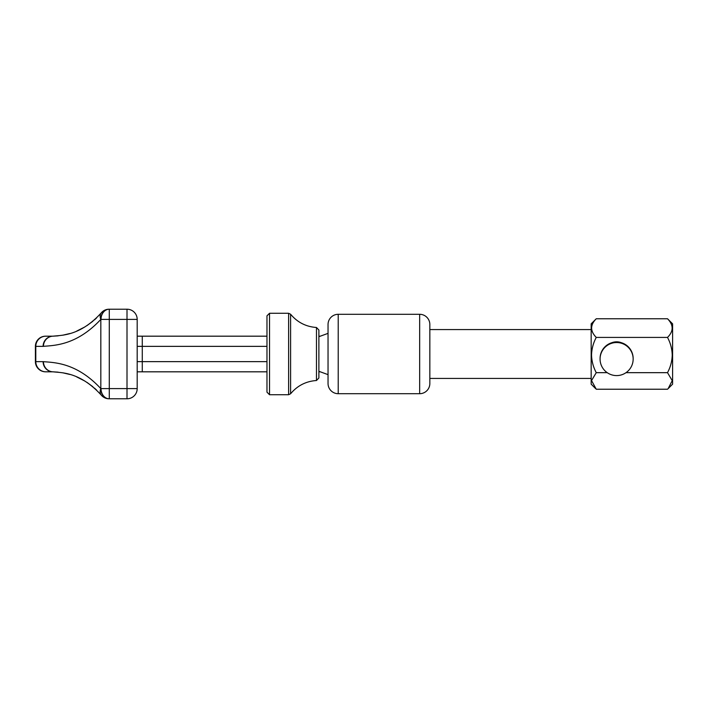 <?xml version="1.0" encoding="UTF-8"?>
<svg xmlns="http://www.w3.org/2000/svg" width="708" height="708" viewBox="0 0 708 708"><rect width="100%" height="100%" fill="white"/><g stroke="black" fill="none" stroke-linecap="round" stroke-linejoin="round"><path stroke-width="1.06" d="M58.118 335.849L53.1 336.167A10.178 9.903 88.6 0 0 43.445 346.345A10.178 9.903 -97.8 0 1 51.976 336.256A10.178 10.178 0 0 1 53.1 336.167C61.746 335.149 79.977 336.123 101.271 312.874A10.178 10.178 0 0 1 109.094 309.21L127.006 309.21A10.178 10.178 0 0 1 137.193 319.388L137.193 388.612A10.178 10.178 0 0 1 127.006 398.79L109.094 398.79A10.178 10.178 0 0 1 101.271 395.126C79.977 371.877 61.746 372.851 53.1 371.833L58.118 372.151M51.976 371.744A10.178 9.903 -82.2 0 1 43.445 361.655A10.178 9.903 91.4 0 0 53.1 371.833A10.178 10.178 0 0 1 51.976 371.744M52.675 371.815L45.578 371.815A10.178 10.178 0 0 1 35.4 361.638L35.4 346.362A10.178 10.178 0 0 1 45.578 336.185L52.675 336.185M429.836 383.515L429.836 324.485L429.836 383.515A10.178 10.178 0 0 1 419.658 393.701L338.22 393.701A10.178 10.178 0 0 1 328.043 383.515L328.043 324.485A10.178 10.178 0 0 1 338.22 314.299L338.22 393.701M429.836 324.485A10.178 10.178 0 0 0 419.658 314.299L338.22 314.299M320.29 371.815L318.883 371.815M266.969 371.815L137.193 371.815M137.193 336.185L266.969 336.185M318.883 336.185L320.29 336.185M35.4 361.638L43.445 361.655C53.932 362.646 76.376 362.346 100.828 388.612L100.828 319.388C76.376 345.646 53.941 345.354 43.445 346.345L43.108 346.362A10.178 9.921 -90 0 1 52.463 336.203M109.28 309.21L109.28 388.612L127.006 388.612L127.006 319.388L101.014 319.388A10.178 8.266 -90 0 1 109.28 309.21L109.094 309.21A10.178 8.266 -90 0 0 100.828 319.388A10.178 6.77 -140.2 0 1 101.271 312.874M96.571 317.945L94.456 319.901M92.898 321.237L86.942 325.636M84.916 326.91L76.694 331.096M69.844 333.539L62.702 335.211M62.702 372.789L69.844 374.461M76.694 376.904L84.916 381.09M86.942 382.355L92.898 386.763M94.456 388.099L96.571 390.055M43.108 361.638A10.178 9.921 90 0 0 52.463 371.797M101.271 395.126A10.178 6.77 -39.8 0 1 100.828 388.612A10.178 8.266 90 0 0 109.094 398.79A10.178 10.178 0 0 1 101.271 395.126M101.014 388.612A10.178 8.266 90 0 0 109.28 398.79L109.28 388.612L101.014 388.612M266.969 392.082L266.969 315.83L269.518 313.281L269.518 394.719L288.625 394.719L288.625 313.281L290.607 314.237L290.607 393.763C297.351 385.683 305.971 381.258 316.476 380.515L316.476 327.485L318.883 330.025L318.883 377.913M616.615 342.53A16.541 16.532 0 0 1 633.156 359.062A16.541 16.532 0 0 1 616.615 375.594A16.541 16.532 0 0 1 600.074 359.062A16.541 16.532 0 0 1 616.615 342.53M600.074 359.062L600.074 358.54A16.541 16.532 0 0 1 616.615 342.008A16.541 16.532 0 0 1 633.156 358.54L633.156 359.062M621.447 342.734A13.231 13.222 180 0 0 611.783 342.734M667.511 337.424C673.671 331.256 673.671 325.034 667.511 318.759L672.6 323.83L672.6 384.17L668.175 388.595L672.228 380.63L667.511 372.665C670.467 367.142 672.042 361.275 672.237 355.044C672.042 348.814 670.467 342.938 667.511 337.424L596.26 337.424C593.295 342.938 591.729 348.814 591.534 355.044C591.729 361.275 593.304 367.142 596.26 372.665L591.543 380.568L596.26 389.241L667.511 389.241L668.175 388.595M667.511 318.759L596.26 318.759L591.171 323.83L591.171 384.17L595.596 388.595M596.26 318.759C590.1 324.928 590.1 331.149 596.26 337.424M667.511 372.665L626.022 372.665M607.216 372.665L596.26 372.665M419.658 393.701L419.658 314.299M43.108 346.362L35.4 346.362M45.923 371.815A10.178 10.124 90 0 1 35.798 361.638L35.798 346.362A10.178 10.124 -90 0 1 45.923 336.185M266.969 346.362L142.281 346.362L142.281 361.638L266.969 361.638M137.193 361.638L142.281 361.638L142.281 371.815M142.281 336.185L142.281 346.362L137.193 346.362M127.006 398.79A10.178 10.178 0 0 0 137.193 388.612L127.006 388.612L127.006 398.79M137.193 319.388A10.178 10.178 0 0 0 127.006 309.21L127.006 319.388L137.193 319.388M53.162 371.833L58.162 372.151M62.738 372.789L64.596 373.143M64.596 334.857L62.738 335.211M58.162 335.849L53.162 336.167M269.518 313.281L288.625 313.281M290.607 314.237C297.351 322.317 305.971 326.742 316.476 327.485M290.607 393.763L288.625 394.719M269.518 394.719L266.969 392.17M316.476 380.515L318.883 377.975M318.883 371.302L328.043 374.638M429.836 378.426L591.171 378.426M429.836 329.574L591.171 329.574M318.883 336.698L328.043 333.362"/></g></svg>
